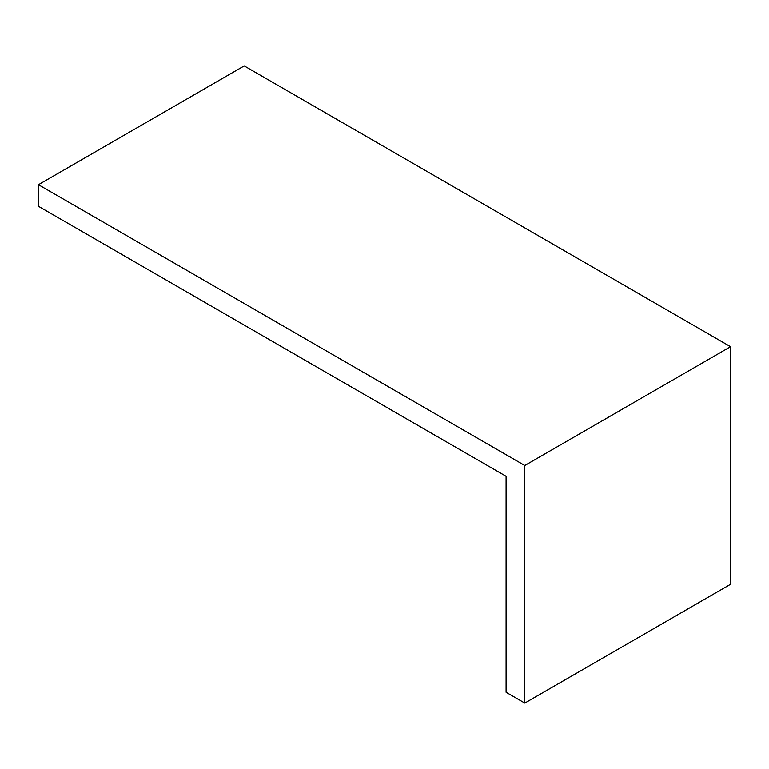 <?xml version="1.0" encoding="UTF-8"?>
<svg xmlns="http://www.w3.org/2000/svg" width="769" height="769" viewBox="0 0 769 769"><rect width="100%" height="100%" fill="white"/><g stroke="black" fill="none" stroke-linecap="round" stroke-linejoin="round"><path stroke-width="1.15" d="M244.206 65.913L38.45 184.704L38.45 206.303L506.089 476.29L506.089 692.283L524.794 703.087L730.55 584.296L730.55 346.704L244.206 65.913M506.089 476.299L225.5 314.3M524.794 703.087L524.794 465.495L730.55 346.704M524.794 465.495L38.45 184.704"/></g></svg>
